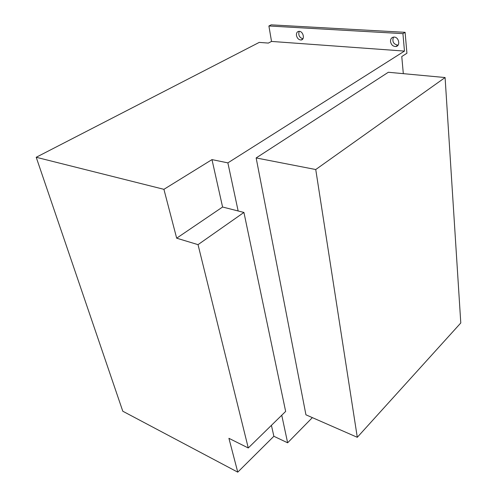 <?xml version="1.0" encoding="UTF-8"?>
<svg xmlns="http://www.w3.org/2000/svg" width="497" height="497" viewBox="0 0 497 497"><rect width="100%" height="100%" fill="white"/><g stroke="black" fill="none" stroke-linecap="round" stroke-linejoin="round"><path stroke-width="0.75" d="M445.095 77.544L460.787 322.969L357.293 437.304L315.744 169.533L445.095 77.544L388.337 72.264L256.148 157.94L315.744 169.533M256.148 157.94L305.941 414.815L357.293 437.304M248.27 447.971L285.651 411.423L243.928 212.443L198.03 244.648L248.27 447.971L228.918 438.317L237.752 472.15L273.866 436.273L271.418 425.339M243.928 212.443L222.588 207.019L176.671 238.187L163.917 189.326L211.983 159.612L227.874 162.873L404.471 51.092L271.524 41.431L268.896 25.987L271.163 24.85L405.098 32.324L402.93 33.641L268.896 25.987M222.588 207.019L211.983 159.612M238.144 210.97L227.874 162.873M299.213 31.323C298.107 35.07 299.337 37.561 302.897 38.797M393.475 37.12C391.965 41.599 393.462 44.283 397.967 45.177L398.047 45.165M403.315 73.662L401.769 56.54L406.919 53.254L405.098 32.324M163.917 189.326L36.213 157.276L259.235 42.394L268.368 43.077L271.524 41.431M36.213 157.276L122.784 411.218L237.752 472.15M273.866 436.273L287.633 442.802L312.364 417.623M198.03 244.648L176.671 238.187M402.93 33.641L404.471 51.092M390.518 41.555C391.195 44.817 392.959 46.469 395.811 46.513C400.588 46.134 399.091 37.145 394.208 37.089L393.549 37.107C391.45 37.573 390.443 39.058 390.518 41.555M296.46 35.449C297.2 38.381 298.734 39.89 301.07 39.984C305.115 39.754 303.381 31.361 299.256 31.33L298.796 31.342C297.026 31.733 296.249 33.1 296.46 35.449M287.633 442.802L281.749 415.237M302.654 39.133L301.07 39.984M397.967 45.177L395.811 46.513"/></g></svg>
